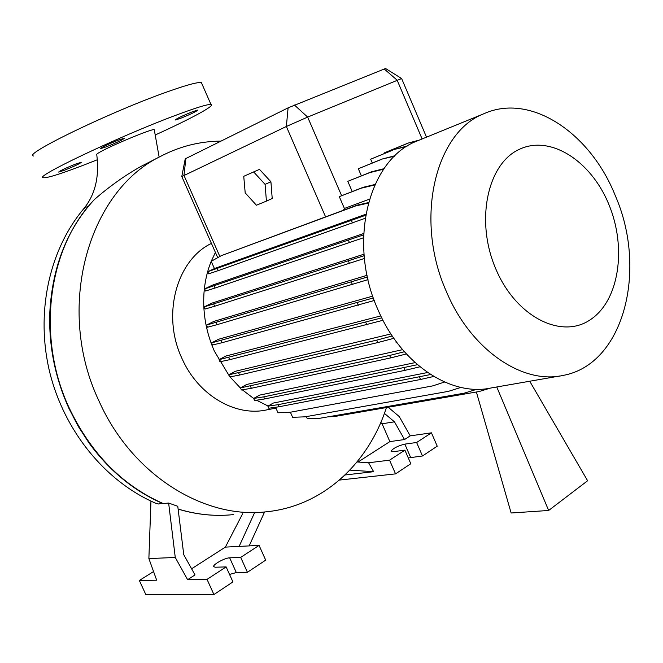 <?xml version="1.0" encoding="UTF-8"?>
<svg xmlns="http://www.w3.org/2000/svg" width="663" height="663" viewBox="0 0 663 663"><rect width="100%" height="100%" fill="white"/><g stroke="black" fill="none" stroke-linecap="round" stroke-linejoin="round"><path stroke-width="0.99" d="M154.338 129.965L154.255 129.658C152.996 128.266 112.826 144.783 100.196 151.951C97.436 153.501 96.284 154.38 96.757 154.587C99.541 176.723 95.19 194.789 83.704 208.779M192.834 111.599L197.847 110.041C196.48 111.442 190.604 114.251 180.228 118.462L175.107 120.061C176.474 118.652 182.383 115.834 192.834 111.599M75.433 164.134L81.334 162.261C80.165 163.496 74.604 166.14 64.642 170.176L58.634 172.09C59.811 170.847 65.413 168.195 75.433 164.134M118.437 140.075L124.279 138.26C123.028 139.644 117.078 142.495 106.42 146.796L100.453 148.653C101.712 147.269 107.704 144.41 118.437 140.075M68.969 408.474L78.275 426.417L89.157 443.182C109.594 470.995 134.108 491.092 162.692 503.466L163.28 503.59C122.597 485.656 91.312 453.94 69.416 408.441C35.537 336.763 48.25 246.686 94.826 199.149L93.574 200.408C66.781 229.962 52.178 267.471 49.783 312.928C48.73 345.945 55.12 377.786 68.952 408.441M386.421 407.546C368.645 463.139 323.362 505.927 267.015 511.72C204.618 519.635 132.012 475.205 99.085 401.214C54.739 308.419 88.08 191.856 159.725 156.799C179.159 146.49 199.588 141.26 220.994 141.12M145.976 163.852L141.037 166.38C125.232 175.223 109.834 186.146 94.826 199.149M274.656 408.358L267.239 409.775C235.746 417.184 198.022 395.372 181.861 358.227C161.474 314.9 176.64 260.004 211.414 243.396M229.381 376.078L214.364 351.141C206.292 332.718 202.803 313.723 203.906 294.165C204.66 282.43 207.096 271.482 211.207 261.33M368.305 203.11L355.443 205.994L221.351 255.636L211.207 261.321L215.409 252.404M446.298 291.355C414.135 219.503 435.177 132.21 483.874 113.738C530.723 92.48 590.484 133.081 615.322 195.709C647.718 269.7 624.024 364.526 562.986 375.44C522.303 384.706 470.581 349.592 446.298 291.355M559.829 375.987L491.242 387.938C451.113 396.955 400.941 364.194 377.893 309.538C347.296 242.152 368.686 159.493 416.646 141.186L419.696 139.934M495.75 268.805C475.263 221.218 487.247 164.383 518.715 149.639C549.892 134.158 591.031 160.686 608.825 204.395C627.032 247.887 619.217 301.085 589.979 319.956C561.072 339.514 515.781 316.641 495.75 268.805M97.395 159.725L86.969 163.844C62.115 173.474 47.595 178.098 43.393 177.734C32.363 177.75 116.729 137.506 173.283 116.224C195.146 107.97 207.71 104.066 210.991 104.514C215.881 105.318 190.53 118.95 155.573 134.813M33.564 156.012C22.012 154.927 106.163 113.837 163.164 93.317C185.192 85.336 197.939 81.798 201.411 82.676L201.933 83.861M373.352 297.952L211.522 342.904L218.541 339.257L372.73 296.137M367.418 276.993L206.516 325.11L213.768 321.431L367.062 275.327M364.144 255.711L204.204 306.911L211.688 303.19L364.02 254.194M363.589 234.876L204.643 288.911L212.384 285.148L363.647 233.517M430.61 374.529L278.037 404.687L267.869 406.17L273.33 403.038L427.585 372.523M417.45 364.7L263.717 396.855L253.672 398.446L259.548 395.131L415.096 362.628M404.372 351.746L389.62 355.467L240.503 387.896L246.719 384.449L402.574 349.666M392.256 335.975L376.708 340.127L228.826 374.827L235.332 371.297L390.921 333.945M381.755 317.842L219.047 359.669L225.826 356.064L380.802 315.903M276.247 408.831L272.584 407.687M268.117 406.029L256.506 400.22M419.952 366.796L405.101 370.327L264.653 398.952L254.592 400.518L253.672 398.446L242.343 389.827M240.702 388.344L230.02 376.874M374.288 184.654L375.059 184.355M343.484 210.221L344.404 208.464L369.448 199.157M266.427 201.121L272.211 198.502L270.918 181.786L259.482 169.372L243.744 176.308L245.194 192.875L256.424 205.223L266.427 201.121L265.084 184.364L270.918 181.786M368.446 202.605L357.291 205.107L221.351 255.636M401.621 78.541L307.657 117.094L286.358 126.492L181.786 176.573M375.001 184.48L363.092 187.331L339.299 196.646L344.404 208.464M383.67 169.148L369.623 172.67L371.429 171.833L347.802 181.322L352.202 191.524M394.568 156.178L381.971 159.087L358.335 168.75L361.376 175.819M406.726 146.49L394.344 149.432L370.658 159.203L372.291 163.007M416.994 141.045L408.093 143.092L386.065 152.117L384.358 152.896L384.59 153.426M529.72 381.233L587.617 480.75L548.649 510.469L496.761 386.977M476.382 391.999L511.132 512.996L548.649 510.469M264.587 511.952L249.172 545.898M153.551 571.547L139.346 580.49L156.675 580.2L148.877 558.577L175.264 557.467L187.621 579.694L207.047 579.371L226.133 566.898L215.177 567.23L213.61 566.55C212.98 564.395 225.138 557.798 229.663 557.823L240.702 557.392L259.076 545.392L239.128 546.411L254.542 512.789M175.264 557.467L168.634 503.026L177.775 506.3L183.759 554.691L195.013 574.912L187.621 579.694M229.547 574.448L236.31 572.542L247.415 572.285L265.697 560.144L259.076 545.392M139.346 580.49L145.785 594.512L213.925 594.537L232.928 581.915L226.133 566.898M240.702 557.392L247.415 572.285M207.047 579.371L213.925 594.537M242.592 513.817L225.37 547.116L191.599 568.779M190.604 512.333L178.14 509.209M225.37 547.116L239.128 546.411M162.17 503.234L158.656 504.013L155.15 503.01C104.862 481.015 64.145 430.718 49.733 372.283C35.545 313.806 48.573 251.103 83.231 209.351L85.792 207.254L88.32 206.417M148.877 558.577L150.957 501.104M168.634 503.026L163.28 503.59M357.059 461.962L368.595 462.766L373.65 471.691L349.865 470.117M394.46 421.825L382.095 423.781L389.869 441.608L404.529 439.544L394.46 421.825L384.407 413.389M404.529 439.544L410.223 435.864L399.242 416.546L388.186 407.248M408.292 457.942L422.48 455.978L437.224 446.182L431.439 432.823L410.223 435.864M339.423 480.078L395.554 473.871L410.811 463.735L404.902 450.152L393.151 451.694L391.037 451.188C393.192 448.254 397.792 445.892 404.836 444.111L416.621 442.494L431.439 432.823M416.621 442.494L422.48 455.978M368.595 462.766L389.562 460.172L404.902 450.152M389.562 460.172L395.554 473.871M389.869 441.608L358.045 462.028M382.095 423.781L380.802 422.505M345.025 474.981L373.65 471.691M396.109 341.462L396.126 342.945M181.795 176.499L185.217 158.913L185.872 158.523L288.098 107.854L385.559 68.496M265.084 184.364L253.631 171.899M380.197 159.899L358.335 168.75M395.073 155.689L381.971 159.087M406.378 143.879L384.358 152.896M419.314 140.092L408.093 143.092M392.595 150.228L370.658 159.203M407.654 145.901L394.344 149.432M369.623 172.67L347.802 181.322M383.993 168.684L371.429 171.833M365.139 218.309L218.235 270.628L208.729 273.827L207.792 271.731L214.422 268.565L365.81 214.24M365.628 215.26L207.792 271.731M352.467 222.967L351.407 220.514M218.235 270.628L217.29 268.498M211.207 261.321L214.422 268.565M355.443 205.994L357.291 205.107M374.777 184.96L361.269 188.184L339.299 196.646M361.269 188.184L363.092 187.331M364.418 258.479L214.663 306.248L205.14 309.016L204.204 306.911M349.476 263.484L348.406 261.023M214.663 306.248L213.718 304.11M393.855 338.312L377.769 342.572L239.583 375.043L229.754 376.924L228.826 374.827M377.769 342.572L376.708 340.127M239.583 375.043L238.639 372.921M444.575 382.037L432.69 385.899L290.286 412.245L277.996 412.767L275.551 407.264M433.751 376.46L420.524 379.476L278.957 406.775L268.788 408.234L267.869 406.17M420.524 379.476L419.488 377.081M278.957 406.775L278.037 404.687M382.99 320.287L229.705 359.686L219.983 361.766L219.047 359.669M366.838 324.837L365.777 322.375M229.705 359.686L228.76 357.548M363.506 237.768L215.077 288.024L205.58 291.016L204.643 288.911M349.492 242.708L348.431 240.246M215.077 288.024L214.132 285.886M490.272 388.12L479.192 391.51L334.111 416.596L328.226 416.812M374.272 300.496L222.097 342.705L212.467 345.009L211.522 342.904M358.293 305.278L357.224 302.817M222.097 342.705L221.152 340.567M405.101 370.327L404.057 367.907M264.653 398.952L263.717 396.855M368.015 279.645L217.025 324.688L207.461 327.224L206.516 325.11M352.443 284.593L351.373 282.123M217.025 324.688L216.08 322.549M406.378 353.967L390.673 357.896L251.368 388.269L241.431 389.985L240.503 387.896M390.673 357.896L389.62 355.467M251.368 388.269L250.432 386.156M460.909 387.416L448.428 391.352L305.005 416.836L292.632 417.3L290.386 412.229M476.879 389.264L464.092 393.209L319.773 418.278L307.317 418.718L306.381 416.596M288.098 107.854L286.358 126.492L325.583 216.876M185.872 158.523L183.958 175.388L219.851 256.473M294.447 105.044L307.657 117.094L341.594 195.61M384.175 68.952L397.137 80.165L422.116 138.948M229.663 557.823L236.31 572.542M404.836 444.111L410.637 457.445M233.235 514.621C215.102 516.535 196.729 514.67 178.115 509.035M159.725 156.799L141.037 166.38M483.874 113.738L416.646 141.186M181.819 176.565L217.737 257.667M401.587 78.458L426.508 137.158M210.991 104.514L201.411 82.676M385.51 68.471L401.529 78.474M178.123 509.109C194.524 514.057 210.817 516.063 227.003 515.126M154.255 129.658L159.145 157.098"/></g></svg>
